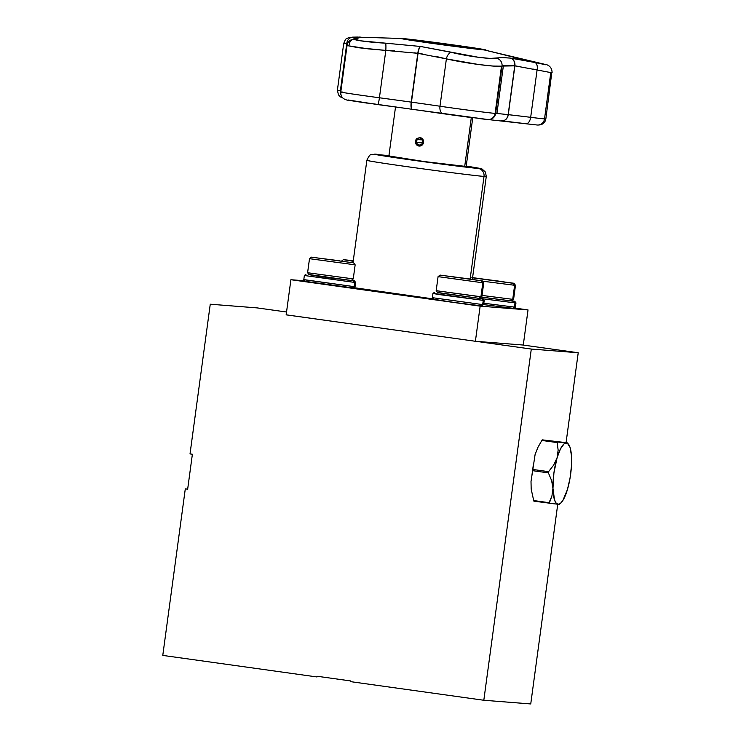 <?xml version="1.0" encoding="UTF-8"?>
<svg xmlns="http://www.w3.org/2000/svg" width="741" height="741" viewBox="0 0 741 741"><rect width="100%" height="100%" fill="white"/><g stroke="black" fill="none" stroke-linecap="round" stroke-linejoin="round"><path stroke-width="1.11" d="M187.658 489.18L185.296 488.847L187.658 489.18L192.382 454.233L190.02 453.909L192.382 454.233L187.658 489.18M257.183 307.904L210.259 304.208L190.02 453.909L210.259 304.208L257.183 307.904L286.535 312.007L257.183 307.904M578.221 352.753L531.297 349.057L475.879 341.314L531.297 349.057L578.221 352.753L566.068 442.618L578.221 352.753L522.803 345.01L578.221 352.753M286.156 314.814L475.398 341.277L523.285 345.047L528.027 309.923L480.149 306.153L290.907 279.718L286.156 314.842L475.398 341.277L480.149 306.153L475.398 341.277L523.285 345.047L528.027 309.923L514.235 307.997L528.027 309.923L480.149 306.153L290.907 279.718L304.607 280.802L290.907 279.718L286.156 314.842M483.817 700.254L531.297 349.057L483.817 700.254L350.586 681.646L350.678 680.942L350.586 681.646L483.817 700.254L530.741 703.95L483.817 700.254M557.741 504.25L530.741 703.95L557.741 504.25M533.288 465.135L532.001 474.749M317.055 676.246L316.963 676.95L162.779 655.405L185.296 488.847L162.779 655.405L316.963 676.95L317.055 676.246L350.678 680.942L317.055 676.246M389.581 155.656L375.178 154.397L403.53 158.88L471.85 167.818L479.835 168.346L466.219 166.03L478.204 168.448C476.037 168.402 450.861 165.493 413.145 160.241C375.826 155.008 370.583 153.674 376.817 154.285A7.086 6.826 -85.5 0 0 375.919 154.221A7.086 6.826 94.5 0 1 376.817 154.285L376.428 154.248C370.945 155.175 370.963 151.803 366.851 160.315A60.253 0.945 -172.3 0 1 369.111 160.371C362.043 159.667 367.981 161.186 410.282 167.114C453.02 173.07 481.557 176.367 484.012 176.423A7.086 6.826 -85.5 0 0 478.204 168.448A7.086 6.826 94.5 0 1 484.012 176.423A60.253 0.945 -172.3 0 1 418.276 168.216A60.253 0.945 -172.3 0 1 366.851 160.315L353.012 262.685M470.155 278.885L484.012 176.423L470.155 278.885M433.328 298.929L353.772 287.638A60.253 0.945 7.7 0 0 433.318 298.919M389.664 156.082L424.371 161.575L466.163 166.475A39.699 0.621 -172.3 0 1 466.849 166.688A39.699 0.621 -172.3 0 1 465.357 166.66A39.699 0.621 -172.3 0 1 422.055 161.251A39.699 0.621 -172.3 0 1 388.173 156.045A39.699 0.621 -172.3 0 1 388.886 156.027M466.219 166.03L481.983 168.948L485.457 172.088L486.272 176.469A60.253 0.945 -172.3 0 1 484.012 176.423L486.272 176.469L472.378 279.2M443.303 113.743L487.402 119.477A7.086 6.826 94.5 0 0 487.828 119.523A7.086 6.826 -85.5 0 0 495.108 113.392A35.448 0.556 -172.3 0 1 439.987 106.232A7.086 4.289 98.4 0 0 443.211 113.734A7.086 4.289 -81.6 0 1 439.987 106.232A35.448 0.556 7.7 0 0 495.108 113.392L501.49 66.171L492.997 66.06L478.64 64.513L446.388 58.872L439.987 106.232A85.771 1.343 7.7 0 0 411.44 102.147L418.035 53.343L422.815 54.047M533.001 61.466L545.654 64.754L534.826 62.476L544.857 64.337L484.206 49.934A42.858 0.676 -172.3 0 1 437.857 44.154A42.858 0.676 -172.3 0 1 400.881 38.495A42.858 0.676 -172.3 0 1 402.483 38.513L454.928 45.136C485.012 49.351 489.236 50.434 484.206 49.934A2525.8 2431.267 94.5 0 1 529.38 61.299L534.826 62.476A7.086 4.038 102.5 0 1 537.086 69.969L550.785 72.59L544.524 118.893A7.086 6.826 94.5 0 1 537.244 125.016A7.086 6.826 -85.5 0 0 544.524 118.893A35.448 0.556 -172.3 0 1 530.676 117.328A7.086 4.038 97.1 0 1 525.823 123.738A7.086 4.038 -82.9 0 0 530.676 117.328A35.448 0.556 7.7 0 0 544.524 118.893L550.785 72.59L537.086 69.969L530.676 117.328A85.771 1.343 7.7 0 0 508.28 114.67L514.884 65.856L517.144 66.134M508.131 65.412L514.745 65.838L508.15 114.651A85.771 1.343 7.7 0 0 496.924 113.521L503.38 65.745L508.131 65.412M353.392 37.124A7.086 6.474 88.7 0 0 353.012 37.124A7.086 6.474 -91.3 0 1 353.392 37.124L358.107 37.05M402.483 38.513L402.882 38.958L402.483 38.513A42.858 0.676 -172.3 0 1 449.639 44.404A42.858 0.676 -172.3 0 1 485.809 49.98A42.858 0.676 -172.3 0 1 484.206 49.934L431.771 43.311C401.687 39.097 397.454 38.023 402.483 38.513L361.302 37.254A82.297 1.297 7.7 0 0 361.312 37.263L354.457 38.986L360.348 40.792L420.462 46.461A82.297 1.297 7.7 0 0 420.675 46.488L478.482 57.298L490.125 58.428L502.092 57.594L510.503 58.104A82.297 1.297 7.7 0 0 510.623 58.113L529.38 61.299A2525.8 2431.267 -85.5 0 0 484.206 49.934M471.304 117.587L464.681 166.595L471.304 117.587M419.174 146.06L418.156 145.847M419.86 137.585L417.072 138.447L420.545 137.696A4.251 4.094 94.5 0 1 423.537 141.059L423.537 141.059A4.251 4.094 94.5 0 1 420.212 146.005A4.251 4.094 94.5 0 1 415.469 142.578L416.544 144.773L417.859 145.718L420.212 146.005L421.703 145.393L423.25 143.513L423.537 141.059L422.518 138.919L420.545 137.696L420.675 138.484A3.548 3.409 94.5 0 1 420.101 145.31A3.548 3.409 94.5 0 1 416.146 142.457L416.581 142.402A3.186 3.075 -85.5 0 0 420.138 144.967A3.186 3.075 -85.5 0 0 422.629 141.253L422.629 141.253A3.186 3.075 -85.5 0 0 420.842 138.9L422.12 139.53L422.87 141.188L422.629 143.226L421.342 144.801L418.767 145.282L416.627 143.745L416.109 141.531L417.183 138.335L415.729 140.197L415.469 142.578A4.251 4.094 94.5 0 1 417.183 138.335L417.479 139.54L422.055 139.892L417.313 139.113A3.548 3.409 94.5 0 0 416.146 142.457L422.5 142.865L416.581 142.402A3.186 3.075 94.5 0 1 417.479 139.54A3.186 3.075 -85.5 0 0 416.581 142.402A3.186 3.075 94.5 0 0 419.35 145.004A3.186 3.075 94.5 0 0 420.842 138.9L420.545 137.696M420.073 137.604L420.86 137.798M419.739 146.06L418.943 146.033M342.842 98.007L340.397 96.904L338.424 94.839L337.405 90.115A35.448 0.556 7.7 0 0 340.378 90.745A7.086 6.484 99.7 0 0 340.999 94.931A7.086 6.484 -80.3 0 1 340.378 90.745A35.448 0.556 -172.3 0 1 337.424 90.096M344.482 43.747L346.779 43.386A7.086 6.474 -91.3 0 1 353.012 37.124A7.086 6.474 88.7 0 0 346.779 43.386L340.378 90.745L346.779 43.386L343.824 43.599M346.779 43.386L347.631 43.358M357.671 38.162A7.086 7.086 -60.3 0 1 361.302 37.254M361.006 37.17L359.505 37.069M551.776 72.729L545.848 118.921A35.448 0.556 -172.3 0 1 544.524 118.893A35.448 0.556 7.7 0 0 545.848 118.921C545.015 123.182 542.134 125.21 537.206 125.016A7.086 6.826 94.5 0 1 536.808 124.97L525.74 123.719A92.866 1.454 -172.3 0 0 501.824 120.876M533.02 69.061L537.086 69.969A7.086 4.038 -77.5 0 0 534.826 62.476L510.623 58.113A7.086 5.9 96.3 0 1 514.884 65.856A7.086 5.9 -83.7 0 0 510.623 58.113A82.297 1.297 -172.3 0 1 510.503 58.104A7.086 5.891 96.4 0 1 514.745 65.838A88.605 1.389 7.7 0 0 514.884 65.856A88.605 1.389 -172.3 0 1 514.745 65.838A7.086 5.891 -83.6 0 0 510.503 58.104L503.204 57.603M496.581 58.215A7.086 6.901 73.6 0 1 502.037 66.069L514.745 65.838L508.15 114.651A88.605 1.389 7.7 0 0 508.28 114.67L514.884 65.856L537.086 69.969L530.676 117.328A85.771 1.343 7.7 0 0 508.28 114.67A7.086 5.9 96.3 0 1 501.676 120.866A7.086 5.9 -83.7 0 0 508.28 114.67A88.605 1.389 -172.3 0 1 508.15 114.651A7.086 5.891 96.4 0 1 501.546 120.848A7.086 5.891 96.4 0 1 501.37 120.829A7.086 5.891 -83.6 0 0 501.546 120.848A7.086 5.891 -83.6 0 0 508.15 114.651A85.771 1.343 7.7 0 0 496.924 113.521A85.771 1.343 7.7 0 0 495.636 113.429L502.037 66.069A7.086 6.901 -106.4 0 0 496.581 58.215C492.932 59.623 466.793 56.242 451.677 52.407A7.086 4.27 104 0 0 446.388 58.872C464.524 63.096 495.775 67.218 501.49 66.171L502.037 66.069L501.49 66.171L495.108 113.392A35.448 0.556 7.7 0 0 495.636 113.429L502.037 66.069L503.38 65.745L496.924 113.521A85.771 1.343 7.7 0 0 495.636 113.429A7.086 6.928 93.5 0 1 488.384 119.56A7.086 6.928 -86.5 0 0 495.636 113.429A35.448 0.556 -172.3 0 1 495.108 113.392A7.086 6.826 94.5 0 1 487.828 119.523L412.366 109.316A7.086 1.908 -82 0 1 411.44 102.147L418.035 53.343A7.086 1.908 -82 0 1 420.675 46.488A7.086 1.908 98 0 0 418.035 53.343A88.605 1.389 -172.3 0 1 417.804 53.306A88.605 1.389 7.7 0 0 418.035 53.343L446.388 58.872A7.086 4.27 -76 0 1 451.677 52.407L420.675 46.488A82.297 1.297 -172.3 0 1 420.462 46.461A7.086 1.927 98 0 0 417.804 53.306A7.086 1.927 -82 0 1 420.462 46.461L385.57 43.173A7.086 0.713 93.1 0 1 385.82 50.416L394.62 50.925M436.94 56.649L446.388 58.872L439.987 106.232A85.771 1.343 7.7 0 0 411.44 102.147A7.086 1.908 98 0 0 412.357 109.316L412.153 109.288A7.086 1.927 -82 0 1 411.209 102.119A85.771 1.343 7.7 0 0 379.42 97.775L385.82 50.416L417.804 53.306L411.209 102.119A88.605 1.389 7.7 0 0 411.44 102.147A88.605 1.389 -172.3 0 1 411.209 102.119A7.086 1.927 98 0 0 412.144 109.288L412.181 109.297A81.519 1.278 7.7 0 0 412.311 109.307M414.395 52.852L417.804 53.306L411.209 102.119A85.771 1.343 7.7 0 0 379.42 97.775A7.086 0.722 97.6 0 1 377.771 104.592A92.866 1.454 -172.3 0 1 412.181 109.297M552.045 72.692L550.785 72.59M412.394 109.325A92.866 1.454 -172.3 0 1 443.053 113.716M446.138 114.16L472.406 117.726M480.677 118.755L486.272 119.375M347.233 100.091L367.277 103.156M348.446 100.035L377.762 104.592A7.086 0.722 -82.4 0 0 379.42 97.775A35.448 0.556 -172.3 0 1 340.795 92.014A35.448 0.556 -172.3 0 1 342.768 92.079M347.529 45.655L358.57 47.748L385.82 50.416L368.453 48.906L347.529 45.655M412.153 109.288L347.548 100.174C342.851 99.248 340.591 96.515 340.777 91.995A35.448 0.556 7.7 0 0 379.42 97.775L385.82 50.416A7.086 0.713 -86.9 0 0 385.57 43.173C365.646 42.107 348.437 39.43 356.004 38.578L361.312 37.263A7.086 7.086 118.4 0 0 357.699 38.152M349.168 44.719A7.086 6.66 81.9 0 1 356.004 38.578A7.086 6.66 -98.1 0 0 354.717 38.643M481.511 297.113L510.799 300.855L512.726 299.336L482.039 295.427L512.726 299.336L514.625 285.285L482.493 281.172L514.625 285.285L513.17 283.294L472.573 277.801M472.591 277.625L513.967 283.303L513.17 283.294L514.625 285.285L512.726 299.336L510.799 300.855L513.587 299.355L512.726 299.336L513.587 299.355L515.486 285.304L514.625 285.285L515.486 285.294L513.967 283.303M471.961 277.671L513.828 283.247L471.887 277.597M503.074 281.682L479.242 278.551L503.074 281.682M353.198 261.277L343.407 259.665L353.272 260.721L343.472 259.656L353.198 261.277M353.225 261.091L350.826 260.61L353.225 261.091M311.489 257.146L309.497 258.665L307.598 272.716L309.127 274.726L307.598 272.725L309.506 258.683L355.152 264.843L309.506 258.683L307.608 272.734L353.253 278.894L307.608 272.734L309.127 274.726L330.347 277.921L351.262 280.413L353.253 278.903L355.152 264.843L353.633 262.851L311.498 257.164L309.506 258.683L311.489 257.146L353.633 262.851M353.624 262.842L311.498 257.164L353.624 262.842M339.258 260.712L318.371 258.09L339.258 260.712M437.107 290.704L436.18 290.694L437.699 292.686L478.992 298.354L480.918 296.835L436.18 290.694L481.845 296.854L483.743 282.812L482.817 282.784L481.372 280.793L440.08 275.115L482.224 280.811L481.372 280.793L482.817 282.784L438.079 276.634L482.817 282.784L480.918 296.835L482.817 282.784L483.734 282.803L482.224 280.811M436.18 290.685L438.079 276.634L439.005 276.662M481.835 296.863L478.992 298.354L481.835 296.863M481.372 280.793L440.154 275.096L481.372 280.793M471.415 279.2L447.527 276.06L471.415 279.2M434.541 292.241L432.948 293.455L439.024 294.557L483.252 300.374L482.095 298.78L437.542 292.473L482.095 298.78L483.252 300.374L433.911 293.482M482.678 304.588L483.252 300.374L482.678 304.588L432.374 297.687L482.678 304.588L481.141 305.811L483.651 304.616L482.678 304.588M432.939 293.464L432.374 297.678L433.346 297.697M432.374 297.687L433.587 299.281L454.65 302.504L481.141 305.811L483.651 304.616L512.892 308.302L514.43 307.089L515.004 302.874L513.837 301.281L481.455 297.16L513.837 301.281L515.004 302.874L483.03 298.836L515.004 302.874L514.43 307.089L483.836 303.236L514.43 307.089L512.892 308.302L515.403 307.107L515.968 302.893L515.004 302.874L515.968 302.884L514.754 301.291L511.679 300.689M480.057 298.215L483.002 298.799L484.225 300.392L483.252 300.374L484.225 300.392L483.651 304.616M479.936 298.197L483.002 298.799M354.67 282.414L353.503 280.82L308.951 274.503L319.158 276.421L353.503 280.82L354.67 282.414L304.356 275.504L354.67 282.414L354.096 286.628L354.67 282.414L355.634 282.432L354.67 282.414M305.959 274.281L304.366 275.495L305.329 275.522M304.356 275.504L303.791 279.718L354.096 286.628L304.764 279.737M303.791 279.718L305.005 281.321L352.559 287.841L354.096 286.628L352.559 287.841L353.466 287.869L355.069 286.656L354.096 286.628L355.069 286.647L355.643 282.432L354.42 280.83L351.345 280.237M351.475 280.255L354.42 280.83M511.809 300.716L514.754 301.291M549.072 502.731L533.9 501.175L558.13 504.278A30.946 8.373 -82 0 1 552.962 488.375L551.943 495.905L549.053 502.694L533.696 500.546L531.177 489.079L531.01 481.52L535.085 454.603L537.91 447.369L542.19 439.848L566.42 442.951A30.946 8.373 -82 0 1 568.708 444.526A30.946 8.373 -82 0 1 571.589 458.855L571.589 458.855A30.946 8.373 -82 0 1 567.439 489.523L562.864 500.499L560.428 503.408L558.13 504.278L556.102 503.065L554.5 499.842L552.962 488.375A30.946 8.373 -82 0 1 557.102 457.716L553.703 465.052L548.562 471.665L548.396 472.878L551.619 480.576L552.962 488.375L553.907 472.962L557.102 457.716A30.946 8.373 -82 0 1 566.42 442.951L557.547 441.997L557.176 442.581L558.14 450.102L557.102 457.716L560.474 448.889L564.114 443.831L565.29 443.127L567.476 443.303L570.042 447.388L571.431 455.474L571.422 466.321L570.024 478.269L567.439 489.523A30.946 8.373 -82 0 1 560.492 503.352A30.946 8.373 -82 0 1 558.13 504.278L559.335 504.306L560.492 503.352M566.819 442.729L542.19 439.848L557.547 441.997L557.176 442.581L541.819 440.441L557.176 442.581L558.14 450.102L557.102 457.716L553.703 465.052L548.562 471.665L533.205 469.516L548.562 471.665L548.396 472.878L533.038 470.739L548.396 472.878L551.619 480.576L552.962 488.375L551.943 495.905L549.257 503.324L559.335 504.306M567.421 442.877L568.708 444.526M537.206 125.016L487.791 119.514M472.749 117.773L466.135 166.706M395.518 106.991L388.858 156.258M359.496 37.059L348.168 37.819C345.741 39.857 346.427 36.865 343.704 43.515L337.405 90.115M544.857 64.337C546.339 64.411 552.036 65.699 552.091 72.729M358.533 37.967L350.206 40.227C348.085 42.144 347.047 43.83 347.094 45.266L340.777 91.995M341.416 261.184L343.407 259.665M438.079 276.634L440.08 275.115"/></g></svg>
